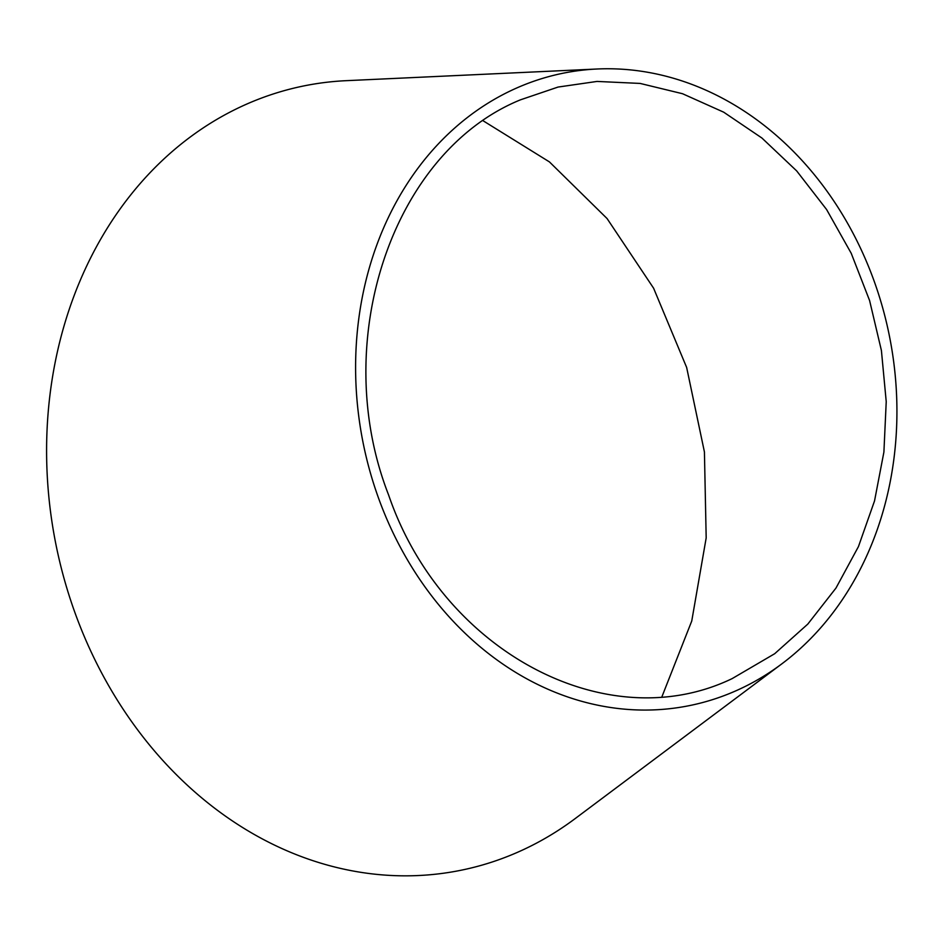 <?xml version="1.0" encoding="UTF-8"?>
<svg xmlns="http://www.w3.org/2000/svg" width="944" height="944" viewBox="0 0 944 944"><rect width="100%" height="100%" fill="white"/><g stroke="black" fill="none" stroke-linecap="round" stroke-linejoin="round"><path stroke-width="1.42" d="M732.131 678.618L774.682 653.72L807.804 624.09L835.959 588.088L858.438 546.611L874.533 500.922L883.903 452.07L886.227 401.648L881.413 350.519L869.589 300.522L851.24 253.334L826.602 209.533L796.689 170.923L761.902 138.013L723.682 112.171L682.512 93.716L640.115 83.426L597.033 81.432L558.057 87.06L520.427 99.84C392.09 152.173 328.783 341.929 388.586 494.916C441.969 651.266 606.544 739.128 732.131 678.618M661.968 696.637L691.751 620.999L706.183 537.903L704.425 451.952L686.654 367.476L653.59 288.191L607.063 218.536L549.443 161.908L483.245 120.856M595.876 69.065L347.522 80.618A399.973 333.055 79 0 0 272.509 94.211A399.973 333.055 79 0 0 65.077 582.118A399.973 333.055 79 0 0 492.131 862.014A399.973 333.055 79 0 0 576.336 817.716L780.747 664.659A322.459 268.509 79 0 0 879.572 297.325A322.459 268.509 79 0 0 595.876 69.065A322.459 268.509 79 0 0 516.226 88.205A322.459 268.509 79 0 0 378.992 499.376A322.459 268.509 79 0 0 736.296 690.642A322.459 268.509 79 0 0 780.747 664.659"/></g></svg>
